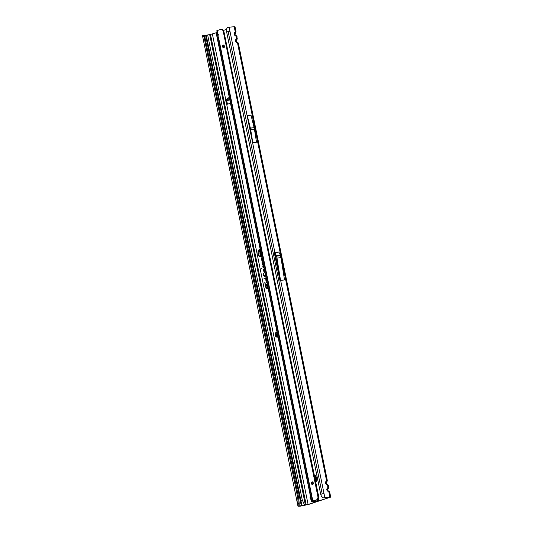 <?xml version="1.0" encoding="UTF-8"?>
<svg xmlns="http://www.w3.org/2000/svg" width="533" height="533" viewBox="0 0 533 533"><rect width="100%" height="100%" fill="white"/><g stroke="black" fill="none" stroke-linecap="round" stroke-linejoin="round"><path stroke-width="0.8" d="M277.893 336.31L276.84 336.416L277.373 336.55M275.681 335.557L277.666 335.19M278.146 337.549L276.687 336.49L275.688 336.583L277.873 336.203M231.049 108.925L230.916 108.252L231.049 108.925M238.398 43.38A1.239 1.233 -36.2 0 0 237.871 42.593L237.405 42.254A1.239 0.6 124.8 0 1 237.432 42.267A1.239 0.6 124.8 0 1 237.518 43.026L238.398 43.38L237.758 43.346M236.832 38.822C237.565 38.09 237.491 37.983 236.599 38.496L235.786 39.535C235.193 40.508 235.373 41.394 236.326 42.2A1.239 0.6 -55.2 0 0 236.239 41.441L238.404 43.386L327.309 480.38L326.962 481.712A1.239 0.673 -150.8 0 1 326.916 481.779L326.229 482.998L326.423 483.951M236.206 41.394L236.239 41.441A1.239 0.6 -55.2 0 0 236.212 41.427L236.019 40.475L236.459 41.761M237.032 36.657A1.239 1.233 -36.2 0 0 236.499 35.878L236.066 35.551A1.239 0.6 124.8 0 1 236.066 35.551A1.239 0.6 124.8 0 1 236.152 36.304L237.032 36.657L236.386 36.63M235.466 32.1C236.199 31.367 236.119 31.26 235.233 31.78L234.42 32.819C233.827 33.786 234.007 34.672 234.96 35.478A1.239 0.6 -55.2 0 0 234.873 34.718A1.239 0.6 -55.2 0 0 234.846 34.705L234.653 33.752L235.093 35.045M326.796 481.006C327.535 480.28 327.455 480.166 326.562 480.686L325.75 481.725C325.157 482.691 325.343 483.578 326.289 484.384A1.239 0.6 -55.2 0 0 326.203 483.631L328.368 485.576A1.239 1.233 -36.2 0 0 327.835 484.783L327.369 484.444A1.239 0.6 124.8 0 1 327.395 484.457A1.239 0.6 124.8 0 1 327.482 485.217L328.361 485.563L327.722 485.536M327.002 481.619A1.239 0.673 -150.8 0 1 326.962 481.712L326.203 483.631A1.239 0.6 -55.2 0 0 326.176 483.611L325.843 483.125L325.983 482.665L326.229 482.998A1.239 0.673 29.2 0 0 326.283 482.931L326.283 482.931A1.239 0.673 29.2 0 0 326.316 482.845M328.168 487.728C328.901 486.995 328.821 486.889 327.928 487.409L327.115 488.448C326.529 489.414 326.709 490.3 327.662 491.106A1.239 0.6 -55.2 0 0 327.568 490.347L329.734 492.299A1.239 1.233 -36.2 0 0 329.201 491.506L328.741 491.16A1.239 0.6 124.8 0 1 328.761 491.179A1.239 0.6 124.8 0 1 328.854 491.932L329.727 492.285L329.088 492.259M328.368 488.341A1.239 0.673 -150.8 0 1 328.335 488.428A1.239 0.673 -150.8 0 1 328.281 488.501L327.602 489.72A1.239 0.673 29.2 0 0 327.648 489.647L327.568 490.347A1.239 0.6 -55.2 0 0 327.548 490.333L327.355 489.381L327.795 490.673M261.79 268.958L261.703 268.545L261.79 268.958M260.244 249.557A3.478 2.325 -96 0 0 259.831 249.631A3.478 2.325 -96 0 0 259.611 249.724A3.478 2.325 -96 0 0 258.212 253.262A3.478 2.325 -96 0 0 260.317 256.44A3.478 2.325 -96 0 0 261.21 256.413A3.478 2.325 -96 0 0 261.603 256.226M260.397 256.46A3.538 2.359 -96 0 0 260.47 256.48A3.538 2.359 -96 0 0 261.377 256.453A3.538 2.359 -96 0 0 261.623 256.346M260.231 249.497A3.538 2.359 -96 0 0 259.977 249.564A3.538 2.359 -96 0 0 259.751 249.651A3.538 2.359 -96 0 0 259.684 249.691M260.171 249.191A3.851 2.572 -96 0 0 259.758 249.271A3.851 2.572 -96 0 0 258.052 253.835A3.851 2.572 -96 0 0 261.283 256.773A3.851 2.572 -96 0 0 261.53 256.673A3.851 2.572 -96 0 0 261.676 256.593M260.184 249.244A3.791 2.532 -96 0 0 259.924 249.311A3.791 2.532 -96 0 0 258.239 253.808A3.791 2.532 -96 0 0 261.43 256.699A3.791 2.532 -96 0 0 261.596 256.639M226.638 99.438A0.859 0.573 -96 0 0 225.932 99.751M277.06 332.212L276.913 332.266A1.379 0.919 -96 0 0 276.301 333.898L276.6 335.35M308.86 504.371L330.707 497.089L323.231 497.875L329.367 497.462L308.094 504.451L298.134 506.21L300.665 506.123L308.86 504.371M226.778 100.917L227.211 103.042A1.379 0.919 -96 0 0 227.917 104.075M276.081 336.556A0.859 0.573 -96 0 0 277.04 336.749M277.027 332.052L276.147 332.345A1.379 0.919 -96 0 0 275.541 333.978L275.847 335.497M266.953 282.543L266.094 282.543L266.167 282.89L267.026 282.883M266.387 279.758L265.527 279.765L265.601 280.111L266.46 280.105M266.074 278.193L263.882 278.206L266.14 278.539M265.427 275.035L264.068 275.041L263.502 273.422L263.835 275.041L263.309 275.394L263.902 275.388L264.141 276.547L264.141 275.388L265.501 275.381M264.868 272.283A0.866 0.58 84 0 1 264.108 271.63L264.108 270.051L263.435 269.471L263.888 271.703A1.213 0.806 -96 0 0 264.934 272.616M263.962 267.813L263.315 267.719L262.716 265.927L263.095 267.793L264.028 268.152M263.315 264.654A0.866 0.58 84 0 1 262.556 264.002L262.562 262.429L261.883 261.843L262.336 264.075A1.213 0.806 -96 0 0 263.382 264.988M262.409 260.184L261.763 260.091L261.163 258.298L261.543 260.164L262.476 260.53M268.086 288.106L267.466 288.113L266.413 284.109L267.153 288.113A1.872 1.246 84 0 1 266.926 288.087A1.872 1.246 84 0 1 265.834 286.641L264.774 282.603L265.614 286.714A2.212 1.479 -96 0 0 267.173 288.453L268.159 288.453M226.012 100.997L226.445 103.122A1.379 0.919 -96 0 0 227.471 104.202A1.379 0.919 -96 0 0 227.604 104.175L230.476 103.235M226.505 29.402L223.514 30.388M217.144 32.473L210.482 34.438L306.189 504.851M310.419 496.183A1.965 1.313 -96 0 0 310.126 498.049A1.965 1.313 -96 0 0 311.099 499.501M314.303 475.13L315.856 475.443L316.922 480.693L315.689 481.919M229.796 99.904L228.53 100.137M229.75 99.664L225.566 100.944L227.011 100.89A1.239 0.913 71.8 0 0 227.285 100.804M229.543 98.658L225.199 100.024L225.406 101.03M228.144 31.567L322.205 493.911L320.713 494.324L226.645 31.98L229.95 31.214L280.545 280.371L276.967 258.145A1.379 0.919 -96 0 0 276.947 258.065L276.554 256.12A1.379 0.919 -96 0 0 276.407 255.673L274.855 252.422M322.205 493.911L324.017 493.565L324.837 497.595M274.955 252.409L278.859 252.002L280.411 255.254A1.379 0.919 -96 0 1 280.558 255.7L280.951 257.646A1.379 0.919 -96 0 1 280.964 257.725L284.542 279.952L280.545 280.371M252.769 142.584L256.52 142.191L254.461 129.426A1.379 0.919 -96 0 0 254.448 129.346L254.121 127.753A1.379 0.919 -96 0 0 254.108 127.673L251.036 115.241L247.285 115.634L252.769 142.584L250.717 129.819A1.379 0.919 -96 0 0 250.703 129.739L250.377 128.147A1.379 0.919 -96 0 0 250.357 128.067L247.285 115.634M235.666 32.713A1.239 0.673 -150.8 0 1 235.633 32.799L235.979 31.474L235 26.677L229.13 27.183L229.95 31.214M237.038 39.429A1.239 0.673 -150.8 0 1 236.998 39.522L237.038 36.67L234.893 34.738M274.288 252.629L279.965 280.551L274.288 252.629M327.682 489.567A1.239 0.673 29.2 0 1 327.648 489.647L328.674 487.102L328.368 485.576M261.057 253.541L260.69 252.329L260.324 253.761L259.764 253.135L260.064 252.162L260.311 253.282L260.724 251.922M260.577 253.328L260.324 253.761L259.951 253.108L260.191 252.216M259.984 253.048L260.497 253.295L260.604 251.936M260.664 251.609L259.544 251.982L259.245 250.51L259.691 251.509L260.091 250.397L260.584 251.216M261.257 254.541L260.764 255.347L261.383 255.147M261.463 255.54L260.344 255.907L260.264 255.52L261.003 254.321L260.084 254.627L260.004 254.228L261.123 253.861M203.759 35.691L210.482 34.438M226.645 31.98L226.798 28.522L227.511 27.463L229.13 27.183M301.905 505.79L300.905 500.387L302.264 499.967L304.576 505.057M202.5 35.791L296.355 498.268L202.5 35.791L203.633 35.571L204.352 36.237L203.479 36.357L202.76 35.691M298.134 506.21L298.247 503.558L299.2 503.299L298.613 497.569L204.892 37.13A2.072 1.099 -97.7 0 0 204.352 36.237M204.985 37.377L204.026 37.25A2.072 1.099 -97.7 0 0 203.479 36.357M298.613 497.569L297.74 497.682L204.112 37.49M298.247 503.558L297.74 497.682L296.568 498.135L298.027 506.29M265.021 282.643L265.8 286.687A2.159 1.439 -96 0 0 267.319 288.386L268.146 288.38M266.66 284.149L267.306 288.153A1.925 1.286 84 0 1 267.08 288.12A1.925 1.286 84 0 1 267 288.1M268.099 288.146L267.466 288.113M262.116 262.049L262.522 264.048A1.159 0.773 -96 0 0 263.375 264.954M262.263 262.556L262.602 262.636M261.403 258.338L261.73 260.137L262.463 260.457M262.416 260.224L261.963 260.217M263.668 269.678L264.075 271.677A1.159 0.773 -96 0 0 264.928 272.583M263.815 270.184L264.155 270.264M262.956 265.96L263.282 267.759L264.015 268.086M263.968 267.852L263.515 267.846M264.141 275.388L265.481 275.308M263.748 273.462L264.035 275.081L263.489 275.321L264.082 275.314L264.361 276.474M265.434 275.075L264.068 275.041M266.08 278.233L264.135 278.479L266.127 278.466M266.966 282.583L266.3 282.583L267.013 282.816M266.4 279.798L265.734 279.805L266.447 280.032M260.764 255.347L261.397 255.234M260.004 254.228L261.137 253.948M260.084 254.627L260.204 254.254M261.003 254.321L260.264 254.541M260.264 255.52L261.21 254.301M260.344 255.907L260.457 255.52M261.456 255.52L260.524 255.827M260.051 251.389L260.064 250.497M259.691 251.509L260.251 251.416M259.544 251.982L259.444 250.537M260.657 251.589L259.724 251.896M260.104 253.042L260.39 253.408L260.104 253.042M260.75 253.288L261.163 252.649M320.713 494.324L321.432 496.316L323.231 497.875M327.548 490.333L327.215 489.847L327.548 490.333M326.289 484.384L327.482 485.217L327.928 487.409A1.239 0.753 38 0 1 328.168 488.341L328.281 488.501M327.115 488.448A1.239 0.753 38 0 1 327.355 489.381L328.168 488.341M326.176 483.611L325.843 483.125L326.176 483.611M236.326 42.2L237.518 43.026L326.562 480.686A1.239 0.753 38 0 1 326.796 481.625L326.916 481.779M325.75 481.725A1.239 0.753 38 0 1 325.983 482.665L326.796 481.625M234.846 34.705L234.513 34.219L234.846 34.705M236.066 35.551L234.647 34.498L234.946 34.911L235.633 32.799A1.239 0.673 -150.8 0 1 235.579 32.873L234.9 34.092A1.239 0.673 29.2 0 0 234.953 34.019L234.953 34.019A1.239 0.673 29.2 0 0 234.986 33.939M234.187 26.65L235.233 31.78A1.239 0.753 38 0 1 235.466 32.72L235.579 32.873M234.42 32.819A1.239 0.753 38 0 1 234.653 33.752L235.466 32.72M236.212 41.427L235.879 40.941L236.212 41.427M236.206 41.387L236.998 39.522A1.239 0.673 -150.8 0 1 236.945 39.595L236.266 40.814A1.239 0.673 29.2 0 0 236.319 40.741L236.319 40.741A1.239 0.673 29.2 0 0 236.352 40.661M234.96 35.478L236.152 36.304L236.599 38.496A1.239 0.753 38 0 1 236.832 39.435L236.945 39.595M235.786 39.535A1.239 0.753 38 0 1 236.019 40.475L236.832 39.435M299.2 503.299L299.113 506.044M299.2 504.938L298.227 505.151M227.498 98.338L229.303 97.479M229.337 97.632L227.518 98.392M318.627 496.363A3.451 2.305 -96 0 0 318.201 494.291M318.601 496.236A3.451 2.305 -96 0 0 318.228 494.411M313.664 501.167L317.408 499.681A2.072 1.379 84 0 0 318.228 498.781L318.807 497.249L318.041 497.329L317.461 498.861A2.072 1.379 84 0 1 316.642 499.761L312.838 501.013L218.543 37.543L218.237 37.83L218.543 37.543A1.726 1.153 -96 0 0 218.93 35.744A1.726 1.153 -96 0 0 217.904 34.412L217.551 34.472L218.257 37.743M223.787 47.77A1.379 0.919 -96 0 0 224.42 46.231A1.379 0.919 -96 0 0 223.367 45.052A1.379 0.919 -96 0 0 223.24 45.085A1.379 0.919 -96 0 0 222.607 46.618A1.379 0.919 -96 0 0 223.66 47.797A1.379 0.919 -96 0 0 223.787 47.77M312.658 484.584A1.379 0.919 -96 0 0 313.284 483.045A1.379 0.919 -96 0 0 312.238 481.865A1.379 0.919 -96 0 0 312.111 481.892A1.379 0.919 -96 0 0 311.479 483.431A1.379 0.919 -96 0 0 312.525 484.61A1.379 0.919 -96 0 0 312.658 484.584M217.904 34.412L217.551 34.472L216.798 30.774L217.131 30.601L217.904 34.412L217.551 34.472L218.157 34.385M217.551 34.472L216.811 30.741M313.664 501.173L312.691 501.593M216.211 33.106L217.144 32.713A0.693 0.366 -97.7 0 0 217.191 32.693M314.883 500.514L315.063 501.4L312.704 501.653M318.634 497.695L318.767 498.322A2.072 1.512 85 0 1 317.715 500.787L311.572 501.853L216.218 33.153M312.838 501.013L311.572 501.853M318.041 497.329L223.087 30.621L223.713 30.554L318.807 497.249M223.713 30.554L222.547 29.575L221.128 29.308A2.072 1.379 84 0 1 221.994 29.628L223.087 30.621M217.131 30.601L220.935 29.348A2.072 1.379 84 0 1 221.128 29.308M312.638 481.952A1.379 0.919 -96 0 0 312.231 483.251A1.379 0.919 -96 0 0 312.898 484.444M223.767 45.138A1.379 0.919 -96 0 0 223.36 46.444A1.379 0.919 -96 0 0 224.027 47.63M218.237 37.83L312.505 501.173L218.23 37.816M315.063 501.4L315.523 501.306L315.329 500.367M224.346 47.137A0.693 0.506 85 0 1 224.28 47.071L223.367 45.991M317.715 500.787L317.008 500.853A2.072 1.512 -95 0 0 318.114 499.035M317.008 500.853L315.523 501.306M224.433 46.358L223.587 45.352M276.747 336.39L277.873 336.216M275.714 335.517L275.861 336.543M278.179 337.702L277.746 337.269M308.094 504.451L226.445 103.122L227.211 103.042M225.765 99.804L212.387 34.039M227.011 100.89L228.017 100.564M280.638 280.358L324.017 493.565M327.662 491.106L328.854 491.932L329.894 497.062M209.662 34.525L305.369 504.938M207.65 34.931L302.264 499.967M301.245 502.239L206.264 35.365M205.625 35.491L301.332 505.904M204.892 37.13L204.026 37.25M328.741 491.16L327.588 490.367M327.369 484.444L326.223 483.644M237.405 42.254L236.259 41.461M278.892 252.109L274.895 252.529M280.411 255.254L276.407 255.673M280.558 255.7L276.554 256.12M280.951 257.646L276.947 258.065M280.964 257.725L276.967 258.145M254.108 127.673L250.357 128.067M254.121 127.753L250.377 128.147M254.448 129.346L250.703 129.739M254.461 129.426L250.717 129.819M276.301 333.898L275.541 333.978M276.913 332.266L276.147 332.345M277.14 335.264L277.287 336.283M276.614 335.35L276.76 336.37M225.566 100.944L225.366 99.938M228.89 99.858L228.69 98.845M229.45 98.192L229.003 98.758M227.678 98.019L226.578 99.538M228.737 98.832L229.41 97.985M315.076 475.156L316.355 481.426M314.643 475.143L315.976 481.705M216.405 32.999L311.765 501.733M217.677 34.852L218.244 37.636M317.408 499.681L316.642 499.761M318.228 498.781L317.461 498.861M222.547 29.575L221.994 29.628M318.388 498.355L318.767 498.322M228.124 100.544L227.158 100.864M329.734 492.299L330.707 497.089M298 506.33L296.355 498.268M275.548 335.563L275.688 336.583M227.591 98.232L226.552 99.551"/></g></svg>

